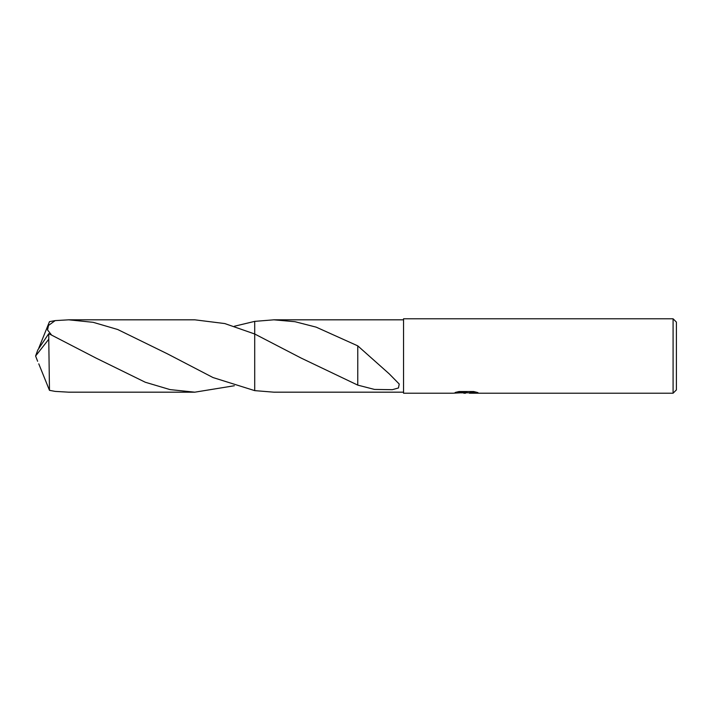 <?xml version="1.0" encoding="UTF-8"?>
<svg xmlns="http://www.w3.org/2000/svg" width="712" height="712" viewBox="0 0 712 712"><rect width="100%" height="100%" fill="white"/><g stroke="black" fill="none" stroke-linecap="round" stroke-linejoin="round"><path stroke-width="1.07" d="M468.184 392.793L461.234 392.846M465.559 393.211L463.797 393.211M673.089 393.211L673.089 318.789L676.4 322.1L676.4 389.9L673.089 393.211L469.502 393.211L469.359 392.775L471.095 392.383L476.106 392.09M456.65 392.081L467.045 392.499L452.894 393.211L403.544 393.211L403.544 318.789L673.089 318.789M467.045 392.499L455.146 392.499L459.026 391.529L473.702 391.529L477.957 392.615L469.359 393.184M403.544 392.178L273.897 392.178L254.718 390.63L254.709 321.37L273.897 319.822L403.544 319.822M273.889 319.822L295.026 321.708L316.173 327.146L357.771 345.863L389.179 373.809L399.236 384.044L398.453 387.969L392.365 389.687L374.503 389.428L357.762 385.121L301.212 358.109L254.718 333.999L224.787 323.56L194.83 319.822L68.77 319.822L93.183 322.322L117.694 329.505L167.48 353.864L213.013 377.556L254.709 390.63L254.709 333.999L254.709 390.63M462.177 392.793L465.71 392.588M254.709 321.37L234.364 326.256M357.78 356.009L357.762 384.916M357.771 346.085L357.771 355.973M234.364 385.744L194.83 392.178L170.026 389.598L145.31 382.255L96.12 358.127L48.763 333.643L37.825 349.93L35.6 356L48.763 339.25L48.763 333.643M48.763 339.25L49.475 390.336L55.162 391.395L68.77 392.178L194.83 392.178M51.389 334.8L47.544 329.95L48.532 325.446L55.162 320.605L68.77 319.822M38.768 363.832L49.475 390.336M38.768 348.168L49.475 321.664L55.162 320.605M37.629 361.278L35.6 356M466.129 392.793L469.359 392.793M388.654 373.373L389.179 373.809M168.317 354.327L167.48 353.864"/></g></svg>

